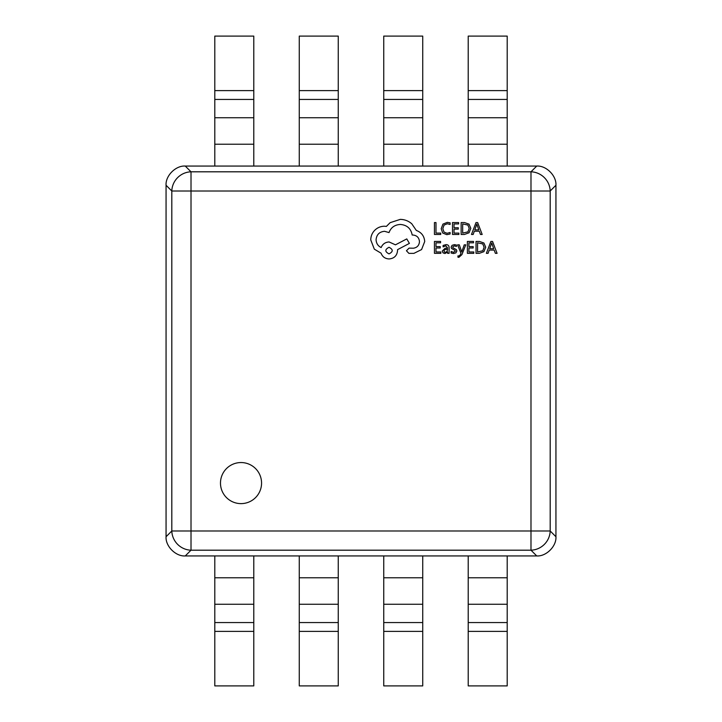 <?xml version="1.0" encoding="UTF-8"?>
<svg xmlns="http://www.w3.org/2000/svg" width="722" height="722" viewBox="0 0 722 722"><rect width="100%" height="100%" fill="white"/><g stroke="black" fill="none" stroke-linecap="round" stroke-linejoin="round"><path stroke-width="1.08" d="M220.481 483.081A20.541 20.541 0 0 0 241.022 503.622A20.541 20.541 0 0 0 261.563 483.081A20.541 20.541 0 0 0 241.022 462.549A20.541 20.541 0 0 0 220.481 483.081M536.744 555.94L530.986 550.191L530.986 530.986L550.191 530.986L555.94 536.744C556.608 546.22 546.22 556.608 536.744 555.94L185.256 555.94C175.78 556.608 165.392 546.22 166.06 536.744L171.809 530.986L171.809 191.014A19.494 18.916 -45 0 1 191.014 171.809L530.986 171.809A19.494 18.916 45 0 1 550.191 191.014L550.191 530.986A19.494 18.916 135 0 1 530.986 550.191L191.014 550.191A19.494 18.916 -135 0 1 171.809 530.986L530.986 530.986L530.986 191.014L191.014 191.014L191.014 550.191L185.256 555.94M185.256 166.06L191.014 171.809L191.014 191.014L171.809 191.014L166.06 185.256C165.392 175.78 175.78 165.392 185.256 166.06L468.217 166.06L468.217 36.1L507.205 36.1L507.205 90.602L468.217 90.602M555.94 185.256L550.191 191.014L530.986 191.014L530.986 171.809L536.744 166.06C546.22 165.392 556.608 175.78 555.94 185.256L555.94 536.744M468.217 166.06L536.744 166.06M166.06 536.744L166.06 185.256M440.718 234.46L440.718 233.107L435.989 233.107L435.989 222.566L434.445 222.566L434.445 234.46L440.718 234.46M446.819 234.668L450.113 233.973L450.113 232.502L447.044 233.296L443.985 232.042L442.821 228.648L444.066 225.074L447.306 223.757L450.113 224.461L450.113 222.854L447.297 222.367L442.929 224.118L441.205 228.739L442.73 233.044L446.819 234.668M458.894 234.46L458.894 233.107L454.03 233.107L454.03 229.109L458.28 229.109L458.28 227.746L454.03 227.746L454.03 223.937L458.623 223.937L458.623 222.566L452.495 222.566L452.495 234.46L458.894 234.46M461.141 234.46L464.408 234.46L469.029 232.8L470.825 228.369L469.029 224.145L464.535 222.566L461.141 222.566L461.141 234.46M462.676 223.937L462.676 233.107L467.937 231.87L469.21 228.405L467.901 225.056L462.676 223.937M482.179 234.46L477.648 222.566L476.015 222.566L471.484 234.46L473.181 234.46L474.318 231.211L479.273 231.211L480.482 234.46L482.179 234.46M474.805 229.867L478.794 229.867L476.818 224.091L474.805 229.867M440.844 253.332L440.844 251.978L435.989 251.978L435.989 247.971L440.24 247.971L440.24 246.617L435.989 246.617L435.989 242.809L440.573 242.809L440.573 241.437L434.445 241.437L434.445 253.332L440.844 253.332M446.025 244.641L443.1 245.435L443.1 246.879L445.889 245.85L447.604 247.935L445.086 248.287L442.27 251.057L443.001 252.862L444.969 253.53L447.604 252.014L447.604 253.332L449.102 253.332L449.102 247.863C449.093 245.715 448.073 244.641 446.025 244.641M444.174 249.857L444.21 251.924L445.348 252.312L446.972 251.617L447.604 249.072L444.174 249.857M453.569 252.312L451.115 251.5L451.115 253.034L453.425 253.53L455.898 252.853L456.855 251.021L456.358 249.613L452.983 247.79L452.658 246.996L454.291 245.85L456.448 246.464L456.448 245.02L454.436 244.641L452.08 245.318L451.124 247.132L451.548 248.476L454.941 250.363L455.32 251.166L453.569 252.312M465.78 244.839L464.237 244.839L461.737 251.924L459.291 244.839L457.631 244.839L460.961 253.314L460.311 254.857L458.777 256.057L457.938 255.886L457.938 257.212L458.894 257.33L461.927 254.613L465.78 244.839M473.785 253.332L473.785 251.978L468.921 251.978L468.921 247.971L473.181 247.971L473.181 246.617L468.921 246.617L468.921 242.809L473.515 242.809L473.515 241.437L467.387 241.437L467.387 253.332L473.785 253.332M476.033 253.332L479.3 253.332L483.921 251.662L485.716 247.231L483.921 243.016L479.426 241.437L476.033 241.437L476.033 253.332M477.567 242.809L477.567 251.978L482.828 250.733L484.101 247.276L482.792 243.928L477.567 242.809M497.079 253.332L492.548 241.437L490.906 241.437L486.375 253.332L488.072 253.332L489.218 250.083L494.164 250.083L495.382 253.332L497.079 253.332M489.706 248.738L493.695 248.738L491.709 242.962L489.706 248.738M424.707 241.536C424.283 236.067 421.495 232.376 416.332 230.453L411.766 223.775C408.444 220.914 404.609 219.452 400.268 219.38L390.124 222.674L386.396 226.401L384.456 226.23C380.711 226.266 377.462 227.62 374.727 230.291C372.137 232.953 370.81 236.166 370.756 239.93L374.312 249.144L381.072 253.205C382.443 256.815 385.115 258.729 389.104 258.954C394.248 258.458 397.073 255.642 397.56 250.498L397.56 249.65L409.401 243.395L406.784 238.91L395.448 244.83L389.104 241.96C385.232 242.213 382.579 244.072 381.162 247.538C377.985 246.003 376.297 243.404 376.081 239.758C376.577 234.614 379.393 231.798 384.537 231.302L389.023 232.574C390.936 227.493 394.717 224.795 400.358 224.452C407.009 225.02 410.953 228.54 412.19 235.02L412.867 235.02C416.883 235.399 419.085 237.601 419.464 241.617C419.166 245.426 417.135 247.619 413.381 248.215L409.067 248.133L406.441 250.751L408.896 253.377L413.887 253.377L421.576 249.568L424.707 241.536M389.023 253.882C393.273 251.662 393.273 249.46 389.023 247.285C384.781 249.487 384.781 251.68 389.023 253.882M214.795 631.398L214.795 685.9L253.783 685.9L253.783 631.398L214.795 631.398L214.795 555.94M253.783 555.94L253.783 631.398M214.795 90.602L214.795 36.1L253.783 36.1L253.783 90.602L214.795 90.602L214.795 166.06M253.783 166.06L253.783 90.602M299.269 90.602L299.269 36.1L338.257 36.1L338.257 90.602L299.269 90.602L299.269 166.06M338.257 166.06L338.257 90.602M383.743 90.602L383.743 36.1L422.731 36.1L422.731 90.602L383.743 90.602L383.743 166.06M422.731 166.06L422.731 90.602M507.205 166.06L507.205 90.602M299.269 631.398L299.269 685.9L338.257 685.9L338.257 631.398L299.269 631.398L299.269 555.94M338.257 555.94L338.257 631.398M383.743 631.398L383.743 685.9L422.731 685.9L422.731 631.398L383.743 631.398L383.743 555.94M422.731 555.94L422.731 631.398M468.217 631.398L468.217 685.9L507.205 685.9L507.205 631.398L468.217 631.398L468.217 555.94M507.205 555.94L507.205 631.398M253.783 577.771L214.795 577.771M253.783 604.269L214.795 604.269M253.783 622.563L214.795 622.563M253.783 99.437L214.795 99.437M253.783 117.731L214.795 117.731M253.783 144.229L214.795 144.229M338.257 99.437L299.269 99.437M338.257 117.731L299.269 117.731M338.257 144.229L299.269 144.229M422.731 99.437L383.743 99.437M422.731 117.731L383.743 117.731M422.731 144.229L383.743 144.229M507.205 99.437L468.217 99.437M507.205 117.731L468.217 117.731M507.205 144.229L468.217 144.229M338.257 577.771L299.269 577.771M338.257 604.269L299.269 604.269M338.257 622.563L299.269 622.563M422.731 577.771L383.743 577.771M422.731 604.269L383.743 604.269M422.731 622.563L383.743 622.563M507.205 577.771L468.217 577.771M507.205 604.269L468.217 604.269M507.205 622.563L468.217 622.563"/></g></svg>
